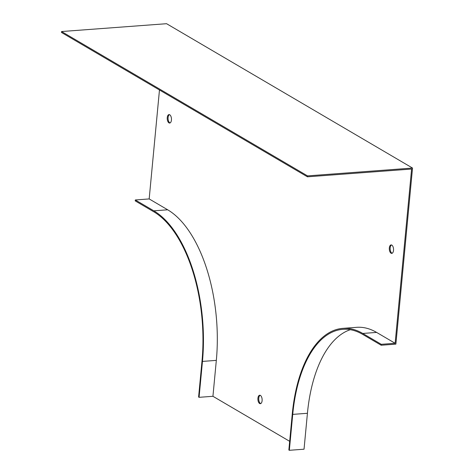 <?xml version="1.0" encoding="UTF-8"?>
<svg xmlns="http://www.w3.org/2000/svg" width="474" height="474" viewBox="0 0 474 474"><rect width="100%" height="100%" fill="white"/><g stroke="black" fill="none" stroke-linecap="round" stroke-linejoin="round"><path stroke-width="0.71" d="M262.104 400.696A4.242 2.109 85.7 0 1 260.333 403.7A4.242 2.109 85.7 0 1 257.915 399.623A4.242 2.109 85.7 0 1 259.699 395.233A4.242 2.109 85.7 0 1 262.104 400.696M159.471 89.977L149.174 198.932L167.678 209.792A121.042 60.068 85.7 0 1 216.328 360.376L212.933 396.294L289.679 441.33M376.623 332.416A121.042 60.068 -94.3 0 0 356.685 327.327L342.821 328.364A121.042 60.068 -94.3 0 0 292.251 414.104L288.856 450.022L289.336 450.3L292.731 414.389A120.076 59.582 -94.3 0 1 342.898 329.329A120.076 59.582 -94.3 0 1 362.675 334.377L381.179 345.238L381.268 344.314L395.126 343.277L376.623 332.416L362.758 333.453A121.042 60.068 -94.3 0 0 342.821 328.364M381.179 345.238L395.879 344.142L412.528 168.051L166.57 23.7L61.561 31.539L61.472 32.463L307.43 176.814L411.598 169.04L395.126 343.277M393.515 250.379A4.242 2.109 85.7 0 1 391.737 253.383A4.242 2.109 85.7 0 1 389.326 249.306A4.242 2.109 85.7 0 1 391.109 244.916A4.242 2.109 85.7 0 1 393.515 250.379M167.257 117.593A4.242 2.109 85.7 0 1 169.028 114.584A4.242 2.109 85.7 0 1 171.446 118.66A4.242 2.109 85.7 0 1 169.662 123.05A4.242 2.109 85.7 0 1 167.257 117.593M289.336 450.3L304.035 449.204L307.43 413.287L292.731 414.389M350.316 329.703A120.076 59.582 -94.3 0 0 307.43 413.287M260.747 403.587A4.242 2.109 85.7 0 1 258.757 399.564A4.242 2.109 85.7 0 1 260.125 395.286M392.152 253.27A4.242 2.109 85.7 0 1 390.161 249.247A4.242 2.109 85.7 0 1 391.536 244.969M170.077 122.932A4.242 2.109 85.7 0 1 168.098 117.528A4.242 2.109 85.7 0 1 169.455 114.637M61.561 31.539L307.519 175.884L412.528 168.051M307.43 176.814L307.519 175.884M199.074 397.325L198.594 397.046L201.989 361.129A120.076 59.582 85.7 0 0 153.73 211.754L135.22 200.893L135.309 199.963L153.819 210.823A121.042 60.068 85.7 0 1 202.463 361.413L199.074 397.325L212.933 396.294M135.309 199.963L149.174 198.932M381.268 344.314L362.758 333.453M153.819 210.823L167.678 209.792M202.463 361.413L216.328 360.376"/></g></svg>
